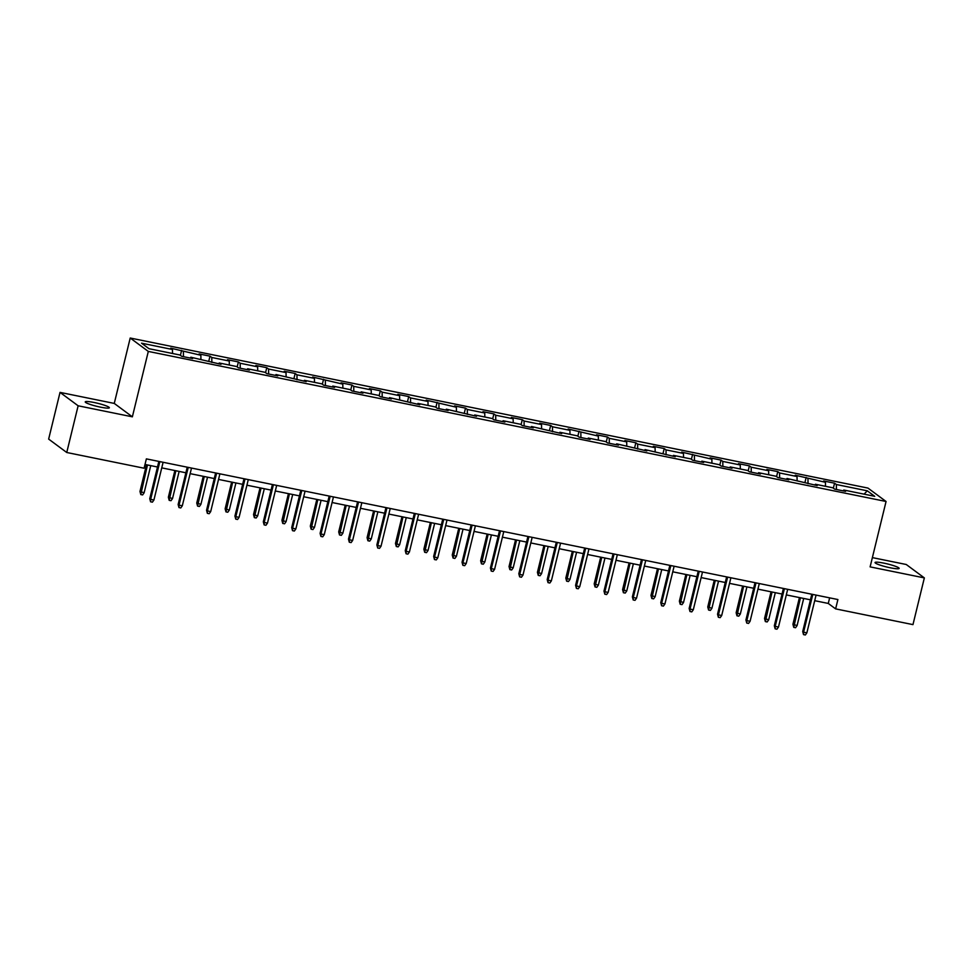 <?xml version="1.0" encoding="UTF-8"?>
<svg xmlns="http://www.w3.org/2000/svg" width="973" height="973" viewBox="0 0 973 973"><rect width="100%" height="100%" fill="white"/><g stroke="black" fill="none" stroke-linecap="round" stroke-linejoin="round"><path stroke-width="1.46" d="M100.426 407.14A12.406 1.581 13.7 0 0 109.353 407.76A12.406 1.581 13.7 0 0 94.162 402.506A12.406 1.581 13.7 0 0 85.235 401.885A12.406 1.581 13.7 0 0 100.426 407.14M890.222 567.782A12.406 1.581 13.7 0 0 899.149 568.402A12.406 1.581 13.7 0 0 883.958 563.148A12.406 1.581 13.7 0 0 875.043 562.528A12.406 1.581 13.7 0 0 890.222 567.782M60.034 392.387L78.132 405.79L132.364 416.821L114.267 403.418L60.034 392.387L48.65 439.091L66.748 452.494L144.089 468.22L146.376 458.879L837.899 599.538L835.625 608.879L912.966 624.617L924.35 577.901L906.252 564.498L872.38 557.614M114.267 403.418L130.212 338.02L867.952 488.081L886.062 501.484L148.31 351.423L130.212 338.02M867.284 490.818L836.354 484.518L834.566 483.192L823.645 480.978L825.432 482.304L795.257 475.201L797.045 476.527L779.568 472.975L777.78 471.65L766.87 469.424L768.646 470.75L751.18 467.198L749.392 465.872L738.483 463.659L740.258 464.972L722.793 461.421L721.005 460.095L710.083 457.882L711.871 459.207L681.696 452.104L683.484 453.43L666.019 449.879L664.231 448.553L653.309 446.327L655.097 447.653L637.619 444.102L635.843 442.776L624.921 440.55L626.709 441.876L609.232 438.324L607.456 436.999L596.534 434.785L598.322 436.099L568.147 429.008L569.923 430.334L552.457 426.77L550.669 425.456L539.747 423.231L541.535 424.556L524.07 421.005L522.282 419.679L511.36 417.453L513.148 418.779L495.683 415.228L493.895 413.902L482.973 411.688L484.761 413.002L467.295 409.451L465.508 408.125L454.586 405.911L456.373 407.237L426.198 400.134L427.986 401.46L410.509 397.908L408.721 396.583L397.811 394.357L399.599 395.683L382.121 392.131L380.334 390.805L369.424 388.592L371.2 389.905L353.734 386.354L351.946 385.028L341.024 382.815L342.812 384.128L312.637 377.038L314.425 378.363L296.96 374.812L295.172 373.486L284.25 371.26L286.038 372.586L268.572 369.035L266.784 367.709L255.863 365.483L257.65 366.809L240.173 363.257L238.397 361.932L227.475 359.718L229.263 361.032L211.786 357.48L209.998 356.154L199.088 353.941L200.864 355.267L170.701 348.164L172.476 349.489L141.547 343.189L148.978 348.699L179.92 354.999L181.708 356.313L192.618 358.538L190.83 357.213L221.005 364.316L219.229 362.99L236.694 366.541L238.482 367.867L249.404 370.081L247.616 368.767L265.082 372.318L266.87 373.644L277.792 375.858L276.004 374.532L306.179 381.635L304.391 380.309L321.856 383.861L323.644 385.186L334.566 387.412L332.778 386.086L350.256 389.638L352.031 390.964L362.953 393.177L361.165 391.864L378.643 395.415L380.431 396.741L391.341 398.954L389.565 397.641L419.728 404.732L417.952 403.406L435.418 406.957L437.205 408.283L448.127 410.509L446.339 409.183L476.515 416.286L474.727 414.96L492.192 418.512L493.98 419.837L504.902 422.051L503.114 420.737L520.591 424.289L522.367 425.615L533.289 427.828L531.501 426.502L561.676 433.605L559.889 432.28L577.366 435.831L579.154 437.157L590.064 439.382L588.288 438.057L605.753 441.608L607.541 442.934L618.463 445.148L616.675 443.834L646.85 450.925L645.063 449.599L675.238 456.702L673.45 455.376L690.915 458.928L692.703 460.253L703.625 462.479L701.837 461.153L719.315 464.705L721.09 466.031L732.012 468.256L730.224 466.931L747.702 470.482L749.49 471.808L760.4 474.021L758.612 472.708L776.089 476.259L777.877 477.573L788.787 479.798L787.011 478.473L817.186 485.576L815.398 484.25L832.864 487.801L834.652 489.127L845.573 491.353L843.786 490.027L874.727 496.315L867.284 490.818L864.073 494.15M190.307 358.064L190.83 357.213M183.398 351.703L183.471 356.677M200.864 355.267L200.924 359.268M218.694 363.841L219.229 362.99M211.786 357.48L211.859 362.455M229.263 361.032L229.324 365.045M247.081 369.618L247.616 368.767M240.173 363.257L240.258 368.22M257.65 366.809L257.711 370.822M275.468 375.383L276.004 374.532M268.572 369.035L268.645 373.997M286.038 372.586L286.098 376.587M303.856 381.161L304.391 380.309M296.96 374.812L297.033 379.774M314.425 378.363L314.486 382.365M332.243 386.938L332.778 386.086M325.347 380.577L325.42 385.551M342.812 384.128L342.873 388.142M360.642 392.715L361.165 391.864M353.734 386.354L353.807 391.328M371.2 389.905L371.26 393.919M389.03 398.48L389.565 397.641M382.121 392.131L382.194 397.093M399.599 395.683L399.66 399.684M417.417 404.257L417.952 403.406M410.509 397.908L410.582 402.871M427.986 401.46L428.047 405.461M445.804 410.034L446.339 409.183M438.896 403.673L438.981 408.648M456.373 407.237L456.434 411.238M474.192 415.812L474.727 414.96M467.295 409.451L467.368 414.425M484.761 413.002L484.822 417.016M502.579 421.589L503.114 420.737M495.683 415.228L495.756 420.19M513.148 418.779L513.209 422.781M530.966 427.354L531.501 426.502M524.07 421.005L524.143 425.967M541.535 424.556L541.596 428.558M559.366 433.131L559.889 432.28M552.457 426.77L552.53 431.744M569.923 430.334L569.983 434.335M587.753 438.908L588.288 438.057M580.845 432.547L580.917 437.522M598.322 436.099L598.383 440.112M616.14 444.685L616.675 443.834M609.232 438.324L609.317 443.287M626.709 441.876L626.77 445.889M644.527 450.45L645.063 449.599M637.619 444.102L637.704 449.064M655.097 447.653L655.157 451.654M672.915 456.228L673.45 455.376M666.019 449.879L666.091 454.841M683.484 453.43L683.545 457.432M701.302 462.005L701.837 461.153M694.406 455.644L694.479 460.618M711.871 459.207L711.932 463.209M729.689 467.782L730.224 466.931M722.793 461.421L722.866 466.395M740.258 464.972L740.319 468.986M758.089 473.559L758.612 472.708M751.18 467.198L751.253 472.16M768.646 470.75L768.706 474.751M786.476 479.324L787.011 478.473M779.568 472.975L779.641 477.938M797.045 476.527L797.106 480.528M814.863 485.101L815.398 484.25M807.955 478.74L808.04 483.715M825.432 482.304L825.493 486.305M843.25 490.879L843.786 490.027M836.354 484.518L836.427 489.492M78.132 405.79L66.748 452.494M132.364 416.821L148.31 351.423M886.062 501.484L870.117 566.882L924.35 577.901M814.705 600.682L828.278 603.442L835.625 608.879M145.013 464.462L157.492 467.004M161.749 467.867L185.879 472.781M190.149 473.644L214.267 478.558M218.536 479.421L242.654 484.323M246.923 485.199L271.041 490.1M275.31 490.976L299.429 495.877M303.698 496.741L327.828 501.654M332.085 502.518L356.215 507.432M360.472 508.295L384.603 513.197M388.872 514.072L412.99 518.974M417.259 519.837L441.377 524.751M445.646 525.615L469.764 530.528M474.033 531.392L498.152 536.293M502.421 537.169L526.551 542.07M530.808 542.946L554.938 547.848M559.207 548.711L583.326 553.625M587.595 554.488L611.713 559.402M615.982 560.266L640.1 565.167M644.369 566.043L668.487 570.944M672.757 571.808L696.887 576.721M701.144 577.585L725.274 582.499M729.531 583.362L753.661 588.264M757.931 589.139L782.049 594.041M786.318 594.904L810.436 599.818M172.476 349.489L172.537 353.491M829.641 597.86L828.278 603.442M834.566 483.192L833.35 488.166M806.179 477.427L804.963 482.389M777.78 471.65L776.576 476.612M749.392 465.872L748.188 470.847M721.005 460.095L719.801 465.07M692.618 454.33L691.402 459.292M664.231 448.553L663.014 453.515M635.843 442.776L634.627 447.738M607.456 436.999L606.24 441.973M579.057 431.234L577.853 436.196M550.669 425.456L549.465 430.419M522.282 419.679L521.078 424.642M493.895 413.902L492.679 418.876M465.508 408.125L464.291 413.099M437.12 402.36L435.904 407.322M408.721 396.583L407.517 401.545M380.334 390.805L379.129 395.78M351.946 385.028L350.742 390.003M323.559 379.263L322.343 384.226M295.172 373.486L293.955 378.448M266.784 367.709L265.568 372.671M238.397 361.932L237.181 366.906M209.998 356.154L208.794 361.129M181.61 350.389L180.406 355.352M811.798 594.235L802.713 631.526L803.589 632.17L812.796 594.43M806.86 632.839L805.352 634.98L803.528 634.603L803.589 632.17L806.86 632.839L816.067 595.099M803.528 634.603L802.713 631.526M797.082 625.59L795.561 627.731L793.749 627.366L792.922 624.277L797.082 625.59L803.698 598.444M793.749 627.366L800.426 597.775M792.922 624.277L799.429 597.58M783.411 588.458L774.326 625.748L775.201 626.393L784.396 588.653M778.473 627.062L776.965 629.203L775.14 628.826L775.201 626.393L778.473 627.062L787.68 589.322M775.14 628.826L774.326 625.748M755.024 582.681L745.926 619.971L746.814 620.628L756.009 582.888M750.086 621.285L748.565 623.425L746.753 623.061L746.814 620.628L750.086 621.285L759.293 583.545M746.753 623.061L745.926 619.971M768.694 619.825L767.174 621.954L765.362 621.589L764.535 618.5L768.694 619.825L775.311 592.666M765.362 621.589L772.039 592.01M764.535 618.5L771.042 591.803M740.307 614.048L738.787 616.177L736.962 615.812L736.147 612.722L740.307 614.048L746.923 586.901M736.962 615.812L743.64 586.233M736.147 612.722L742.654 586.026M726.636 576.904L717.539 614.194L718.427 614.851L727.622 577.111M721.698 615.52L720.178 617.648L718.366 617.283L718.427 614.851L721.698 615.52L730.893 577.78M718.366 617.283L717.539 614.194M698.237 571.139L689.152 608.429L690.027 609.074L699.234 571.333M693.311 609.743L691.791 611.883L689.979 611.506L690.027 609.074L693.311 609.743L702.506 572.002M689.979 611.506L689.152 608.429M669.85 565.362L660.764 602.652L661.64 603.296L670.847 565.556M664.924 603.965L663.404 606.106L661.579 605.729L661.64 603.296L664.924 603.965L674.119 566.225M661.579 605.729L660.764 602.652M711.908 608.271L710.399 610.412L708.575 610.035L707.76 606.957L711.908 608.271L718.536 581.124M708.575 610.035L715.252 580.455M707.76 606.957L714.267 580.261M683.52 602.494L682.012 604.634L680.188 604.257L679.373 601.18L683.52 602.494L690.137 575.347M680.188 604.257L686.865 574.678M679.373 601.18L685.88 574.484M655.133 596.717L653.625 598.857L651.801 598.492L650.973 595.403L655.133 596.717L661.749 569.57M651.801 598.492L658.478 568.913M650.973 595.403L657.493 568.706M626.746 590.952L625.225 593.08L623.413 592.715L622.586 589.626L626.746 590.952L633.362 563.805M623.413 592.715L630.09 563.136M622.586 589.626L629.093 562.929M598.359 585.174L596.838 587.315L595.026 586.938L594.199 583.861L598.359 585.174L604.975 558.028M595.026 586.938L601.703 557.359M594.199 583.861L600.706 557.152M569.971 579.397L568.451 581.538L566.627 581.161L565.812 578.084L569.971 579.397L576.588 552.25M566.627 581.161L573.316 551.582M565.812 578.084L572.319 551.387M541.584 573.62L540.064 575.761L538.239 575.396L537.424 572.306L541.584 573.62L548.2 546.473M538.239 575.396L544.916 545.804M537.424 572.306L543.931 545.61M513.185 567.855L511.676 569.983L509.852 569.619L509.037 566.529L513.185 567.855L519.813 540.696M509.852 569.619L516.529 540.039M509.037 566.529L515.544 539.833M484.797 562.078L483.289 564.206L481.465 563.841L480.65 560.752L484.797 562.078L491.414 534.931M481.465 563.841L488.142 534.262M480.65 560.752L487.157 534.055M456.41 556.301L454.902 558.441L453.077 558.064L452.25 554.987L456.41 556.301L463.026 529.154M453.077 558.064L459.755 528.485M452.25 554.987L458.769 528.29M428.023 550.523L426.502 552.664L424.69 552.287L423.863 549.21L428.023 550.523L434.639 523.377M424.69 552.287L431.367 522.708M423.863 549.21L430.37 522.513M399.635 544.758L398.115 546.887L396.303 546.522L395.476 543.433L399.635 544.758L406.252 517.6M396.303 546.522L402.98 516.943M395.476 543.433L401.983 516.736M371.248 538.981L369.728 541.11L367.903 540.745L367.089 537.655L371.248 538.981L377.865 511.834M367.903 540.745L374.593 511.166M367.089 537.655L373.596 510.959M342.861 533.204L341.341 535.345L339.516 534.968L338.701 531.89L342.861 533.204L349.477 506.057M339.516 534.968L346.193 505.388M338.701 531.89L345.208 505.194M314.461 527.427L312.953 529.567L311.129 529.19L310.314 526.113L314.461 527.427L321.09 500.28M311.129 529.19L317.806 499.611M310.314 526.113L316.821 499.417M286.074 521.65L284.566 523.79L282.742 523.425L281.927 520.336L286.074 521.65L292.691 494.503M282.742 523.425L289.419 493.846M281.927 520.336L288.434 493.639M257.687 515.885L256.167 518.013L254.354 517.648L253.527 514.559L257.687 515.885L264.303 488.738M254.354 517.648L261.032 488.069M253.527 514.559L260.034 487.862M229.3 510.107L227.779 512.248L225.967 511.871L225.14 508.794L229.3 510.107L235.916 482.961M225.967 511.871L232.644 482.292M225.14 508.794L231.647 482.085M641.462 559.584L632.377 596.875L633.253 597.531L642.46 559.791M636.537 598.188L635.016 600.329L633.192 599.964L633.253 597.531L636.537 598.188L645.731 560.448M633.192 599.964L632.377 596.875M613.075 553.807L603.99 591.098L604.865 591.754L614.06 554.014M608.137 592.423L606.629 594.552L604.805 594.187L604.865 591.754L608.137 592.423L617.344 554.683M604.805 594.187L603.99 591.098M584.688 548.03L575.59 585.32L576.478 585.977L585.673 548.237M579.75 586.646L578.242 588.774L576.417 588.41L576.478 585.977L579.75 586.646L588.957 548.906M576.417 588.41L575.59 585.32M556.301 542.265L547.203 579.555L548.091 580.2L557.286 542.46M551.363 580.869L549.842 583.009L548.03 582.632L548.091 580.2L551.363 580.869L560.57 543.129M548.03 582.632L547.203 579.555M527.913 536.488L518.816 573.778L519.704 574.435L528.898 536.682M522.975 575.092L521.455 577.232L519.643 576.855L519.704 574.435L522.975 575.092L532.17 537.351M519.643 576.855L518.816 573.778M499.514 530.711L490.428 568.001L491.304 568.658L500.511 530.917M494.588 569.327L493.068 571.455L491.256 571.09L491.304 568.658L494.588 569.327L503.783 531.574M491.256 571.09L490.428 568.001M471.127 524.934L462.041 562.224L462.917 562.88L472.124 525.14M466.201 563.549L464.68 565.678L462.856 565.313L462.917 562.88L466.201 563.549L475.396 525.809M462.856 565.313L462.041 562.224M442.739 519.168L433.654 556.459L434.53 557.103L443.737 519.363M437.801 557.772L436.293 559.913L434.469 559.536L434.53 557.103L437.801 557.772L447.008 520.032M434.469 559.536L433.654 556.459M414.352 513.391L405.267 550.682L406.142 551.326L415.337 513.586M409.414 551.995L407.906 554.136L406.082 553.759L406.142 551.326L409.414 551.995L418.621 514.255M406.082 553.759L405.267 550.682M385.965 507.614L376.867 544.904L377.755 545.561L386.95 507.821M381.027 546.218L379.519 548.358L377.694 547.994L377.755 545.561L381.027 546.218L390.234 508.478M377.694 547.994L376.867 544.904M357.578 501.837L348.48 539.127L349.368 539.784L358.563 502.044M352.64 540.453L351.119 542.581L349.307 542.216L349.368 539.784L352.64 540.453L361.834 502.713M349.307 542.216L348.48 539.127M329.19 496.06L320.093 533.362L320.981 534.007L330.175 496.266M324.252 534.676L322.732 536.804L320.92 536.439L320.981 534.007L324.252 534.676L333.447 496.935M320.92 536.439L320.093 533.362M300.791 490.295L291.705 527.585L292.581 528.23L301.788 490.489M295.865 528.898L294.345 531.039L292.52 530.662L292.581 528.23L295.865 528.898L305.06 491.158M292.52 530.662L291.705 527.585M272.404 484.518L263.318 521.808L264.194 522.465L273.401 484.712M267.478 523.121L265.957 525.262L264.133 524.897L264.194 522.465L267.478 523.121L276.673 485.381M264.133 524.897L263.318 521.808M244.016 478.74L234.931 516.031L235.807 516.687L245.014 478.947M239.078 517.356L237.57 519.485L235.746 519.12L235.807 516.687L239.078 517.356L248.285 479.616M235.746 519.12L234.931 516.031M215.629 472.963L206.544 510.253L207.419 510.91L216.614 473.17M210.691 511.579L209.183 513.708L207.358 513.343L207.419 510.91L210.691 511.579L219.898 473.839M207.358 513.343L206.544 510.253M200.912 504.33L199.392 506.471L197.58 506.094L196.753 503.017L200.912 504.33L207.529 477.184M197.58 506.094L204.257 476.515M196.753 503.017L203.26 476.32M187.242 467.198L178.144 504.488L179.032 505.133L188.227 467.393M182.304 505.802L180.783 507.942L178.971 507.565L179.032 505.133L182.304 505.802L191.511 468.062M178.971 507.565L178.144 504.488M172.525 498.553L171.005 500.694L169.18 500.329L168.365 497.239L172.525 498.553L179.141 471.406M169.18 500.329L175.858 470.737M168.365 497.239L174.872 470.543M158.854 461.421L149.757 498.711L150.645 499.356L159.84 461.616M153.916 500.025L152.396 502.165L150.584 501.788L150.645 499.356L153.916 500.025L163.111 462.284M150.584 501.788L149.757 498.711M144.126 492.788L142.617 494.916L140.793 494.552L139.978 491.462L144.126 492.788L150.754 465.629M140.793 494.552L147.47 464.972M139.978 491.462L146.485 464.766"/></g></svg>
